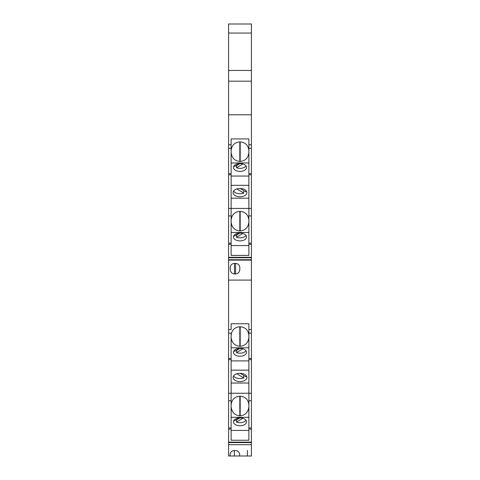 <?xml version="1.0" encoding="UTF-8"?>
<svg xmlns="http://www.w3.org/2000/svg" width="480" height="480" viewBox="0 0 480 480"><rect width="100%" height="100%" fill="white"/><g stroke="black" fill="none" stroke-linecap="round" stroke-linejoin="round"><path stroke-width="0.72" d="M228.582 174.768L228.582 81.174L251.418 81.174L251.418 174.768L248.88 174.768L248.88 208.428L231.12 208.428L231.12 174.768L228.582 174.768L228.582 259.734L251.418 259.734L251.418 260.124L228.582 260.124L228.582 280.086L251.418 280.086L251.418 359.598L248.88 359.598L248.88 393.258L231.12 393.258L231.12 359.598L228.582 359.598L228.582 456L251.418 456L251.418 358.476L248.88 358.476L248.88 359.598M251.418 209.25L251.418 174.768M231.12 220.17C231.648 214.854 234.546 211.932 239.82 211.404L240.18 211.404C245.454 211.932 248.352 214.854 248.88 220.17M251.418 259.734L251.418 173.64L248.88 173.64L248.88 138.918L231.12 138.918L231.12 148.338L231.12 144.714L228.582 144.714M231.12 150.66C231.648 145.35 234.546 142.428 239.82 141.894L239.82 161.454C234.546 160.896 231.648 157.842 231.12 152.286M248.88 150.66C248.352 145.35 245.454 142.428 240.18 141.894L239.82 141.894M228.582 148.338L231.12 148.338L231.12 173.64L228.582 173.64M231.12 173.64L231.12 174.768M251.418 244.272L248.88 244.272L248.88 255.402L231.12 255.402L231.12 215.91L228.582 215.91M228.582 208.428L231.12 208.428L231.12 215.91M231.12 243.15L228.582 243.15M231.12 244.272L228.582 244.272M233.478 236.994A6.522 3.924 0 0 1 240 233.07A6.522 3.924 0 0 1 246.522 236.994A6.522 3.924 0 0 1 240 240.924A6.522 3.924 0 0 1 233.478 236.994M231.12 245.568L248.88 245.568M248.88 232.476L231.12 232.476M239.892 233.07L236.526 235.098A6.522 3.924 0 0 1 236.232 234.978M242.844 233.466L236.526 237.264L236.526 235.098M246.012 235.47A6.522 3.924 0 0 1 236.526 237.264M233.988 235.47A6.522 3.924 0 0 0 234.48 236.034L239.364 233.088M248.88 198.192L231.12 198.192M233.112 192.63A6.888 4.146 0 0 1 240 188.484A6.888 4.146 0 0 1 246.888 192.63A6.888 4.146 0 0 1 240 196.776A6.888 4.146 0 0 1 233.112 192.63M231.12 185.322L248.88 185.322M246.408 191.112A6.888 4.146 -0 0 1 245.784 191.838L240.216 188.49M236.868 188.94L243.732 193.074A6.888 4.146 -0 0 1 233.592 191.112M243.732 190.602L243.732 193.074M231.12 176.058L248.88 176.058M233.478 167.49A6.522 3.924 0 0 1 240 163.566A6.522 3.924 0 0 1 246.522 167.49A6.522 3.924 0 0 1 240 171.414A6.522 3.924 0 0 1 233.478 167.49M248.88 162.966L231.12 162.966M239.892 163.566L236.526 165.588A6.522 3.924 0 0 1 236.232 165.468M242.844 163.956L236.526 167.76L236.526 165.588M246.012 165.96A6.522 3.924 0 0 1 236.526 167.76M233.988 165.96A6.522 3.924 0 0 0 234.48 166.524L239.364 163.584M248.88 152.286C248.352 157.842 245.454 160.896 240.18 161.454L239.82 161.454M251.418 208.428L248.88 208.428L248.88 215.91L251.418 215.91M248.88 173.64L248.88 174.768M251.418 243.15L248.88 243.15L248.88 244.272M248.88 243.15L248.88 215.91M239.82 211.404L239.82 230.958C234.546 230.406 231.648 227.352 231.12 221.796M248.88 221.796C248.352 227.352 245.454 230.406 240.18 230.958L239.82 230.958M251.418 394.086L251.418 359.598M228.582 359.598L228.582 333.174L231.12 333.174L231.12 358.476L228.582 358.476M228.582 280.086L228.582 333.174M231.12 405C231.648 399.69 234.546 396.768 239.82 396.234L240.18 396.234C245.454 396.768 248.352 399.69 248.88 405M248.88 358.476L248.88 323.754L231.12 323.754L231.12 329.544L228.582 329.544M231.12 335.496C231.648 330.18 234.546 327.258 239.82 326.73L239.82 346.284C234.546 345.732 231.648 342.672 231.12 337.116M248.88 335.496C248.352 330.18 245.454 327.258 240.18 326.73L239.82 326.73M231.12 358.476L231.12 359.598M251.418 429.108L248.88 429.108L248.88 440.232L231.12 440.232L231.12 400.74L228.582 400.74M228.582 393.258L231.12 393.258L231.12 400.74M231.12 427.98L228.582 427.98M231.12 429.108L228.582 429.108M233.478 421.83A6.522 3.924 0 0 1 240 417.906A6.522 3.924 0 0 1 246.522 421.83A6.522 3.924 0 0 1 240 425.754A6.522 3.924 0 0 1 233.478 421.83M231.12 430.398L248.88 430.398M248.88 417.306L231.12 417.306M239.892 417.906L236.526 419.928A6.522 3.924 0 0 1 236.232 419.808M242.844 418.296L236.526 422.1L236.526 419.928M246.012 420.3A6.522 3.924 0 0 1 236.526 422.1M233.988 420.3A6.522 3.924 0 0 0 234.48 420.864L239.364 417.924M248.88 383.022L231.12 383.022M233.112 377.46A6.888 4.146 0 0 1 240 373.32A6.888 4.146 0 0 1 246.888 377.46A6.888 4.146 0 0 1 240 381.606A6.888 4.146 0 0 1 233.112 377.46M231.12 370.158L248.88 370.158M246.408 375.942A6.888 4.146 -0 0 1 245.784 376.668L240.216 373.32M236.868 373.77L243.732 377.904A6.888 4.146 -0 0 1 233.592 375.942M243.732 375.438L243.732 377.904M231.12 360.894L248.88 360.894M233.478 352.32A6.522 3.924 0 0 1 240 348.396A6.522 3.924 0 0 1 246.522 352.32A6.522 3.924 0 0 1 240 356.25A6.522 3.924 0 0 1 233.478 352.32M248.88 347.802L231.12 347.802M239.892 348.396L236.526 350.418A6.522 3.924 0 0 1 236.232 350.298M242.844 348.786L236.526 352.59L236.526 350.418M246.012 350.796A6.522 3.924 0 0 1 236.526 352.59M233.988 350.796A6.522 3.924 0 0 0 234.48 351.354L239.364 348.414M248.88 337.116C248.352 342.672 245.454 345.732 240.18 346.284L239.82 346.284M251.418 393.258L248.88 393.258L248.88 400.74L251.418 400.74M251.418 427.98L248.88 427.98L248.88 429.108M248.88 427.98L248.88 400.74M239.82 396.234L239.82 415.794C234.546 415.236 231.648 412.182 231.12 406.626M248.88 406.626C248.352 412.182 245.454 415.236 240.18 415.794L239.82 415.794M228.582 260.124L228.582 259.734M228.582 81.174L228.582 70.434L251.418 70.434L251.418 33.06L228.582 33.06L228.582 70.434M251.418 33.06L251.418 24L228.582 24L228.582 33.06M251.418 81.174L251.418 70.434M251.418 280.086L251.418 260.124M247.428 450.438L247.428 456M230.214 269.448L230.214 267.3L230.214 269.448C230.472 272.178 231.9 273.684 234.498 273.96L235.536 273.96C238.134 273.684 239.562 272.178 239.82 269.448L239.82 267.3C239.43 264.918 238.038 263.616 235.65 263.406L234.384 263.406C231.996 263.616 230.604 264.918 230.214 267.3L230.214 269.448M228.582 114.792L251.418 114.792M239.82 267.3L239.82 269.448M228.582 444.708L251.418 444.708M239.736 456L239.586 453.576L238.458 451.68L236.736 450.642L234.384 450.486C231.744 450.756 230.274 452.28 229.986 455.064L230.07 456M228.582 275.31L228.582 276.324M228.582 90.48L228.582 91.494M251.418 257.316L228.582 257.316M248.88 144.714L251.418 144.714M240.18 141.894L240.18 161.454M248.88 148.338L251.418 148.338M240.18 211.404L240.18 230.958M251.418 442.152L228.582 442.152M248.88 329.544L251.418 329.544M240.18 326.73L240.18 346.284M248.88 333.174L251.418 333.174M240.18 396.234L240.18 415.794M235.536 263.406L235.536 273.96M234.498 273.96L234.498 263.406M234.384 450.486L234.384 456M251.418 257.754L228.582 257.754M251.418 442.584L228.582 442.584"/></g></svg>
